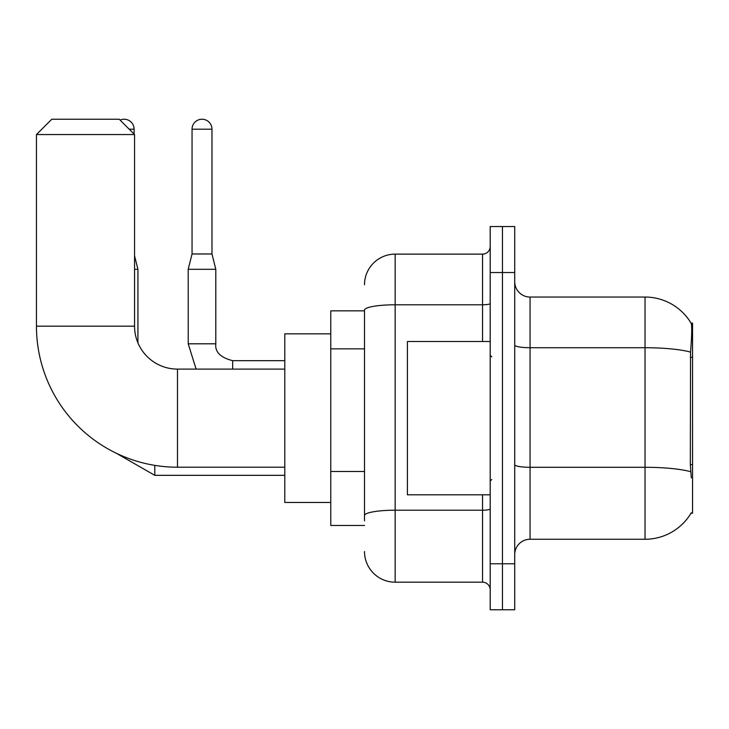 <?xml version="1.0" encoding="UTF-8"?>
<svg xmlns="http://www.w3.org/2000/svg" width="729" height="729" viewBox="0 0 729 729"><rect width="100%" height="100%" fill="white"/><g stroke="black" fill="none" stroke-linecap="round" stroke-linejoin="round"><path stroke-width="1.09" d="M691.046 513.198L691.311 512.742A53.654 53.654 0 0 1 645.028 539.26A53.654 53.654 0 0 0 691.046 513.198L692.55 513.198L692.55 323.111L691.156 323.302A53.654 53.654 0 0 0 645.028 297.049A53.654 53.654 0 0 1 691.046 323.111A53.654 53.654 0 0 0 645.028 297.049L530.056 297.049A15.327 15.327 0 0 1 514.729 281.722A15.327 15.327 0 0 0 530.056 297.049L530.056 539.26A15.327 15.327 0 0 0 514.729 554.587M364.5 310.846L330.775 310.846L330.775 525.463L364.5 525.463M502.463 563.781L502.463 609.772L514.729 609.772L514.729 563.781L502.463 563.781L502.463 609.772L490.198 609.772L490.198 563.781L502.463 563.781L502.463 272.528L502.463 563.781M490.198 563.781L490.198 226.537L502.463 226.537L502.463 272.528L502.463 226.537L514.729 226.537L514.729 563.781M691.311 477.942L690.327 464.619L690.545 352.107C691.876 335.431 692.076 325.836 691.156 323.302A53.654 53.654 0 0 0 645.028 297.049L645.028 347.724L530.056 347.724A15.327 2.661 0 0 1 514.729 345.063M690.709 471.718A53.654 9.313 180 0 0 645.028 467.289L645.028 539.26L530.056 539.26M364.5 520.861L364.5 310.126A30.654 5.322 180 0 1 395.154 304.795L482.534 304.795L482.534 254.129A7.664 7.664 0 0 0 490.198 246.466M364.5 284.784A30.654 30.654 0 0 1 395.154 254.129L395.154 582.179L482.534 582.179L482.534 494.8M395.154 254.129L482.534 254.129M490.198 589.843A7.664 7.664 0 0 0 482.534 582.179M395.154 582.179A30.654 30.654 0 0 1 364.5 551.516M490.198 341.509L407.42 341.509L407.42 494.8L490.198 494.8M284.784 467.207L177.484 467.207A141.034 141.034 0 0 1 36.45 326.173L36.45 134.555L51.777 119.228L119.228 119.228L134.555 134.555L36.45 134.555M177.484 467.207L177.484 369.102A42.92 42.92 0 0 1 134.555 326.173L134.555 134.555M330.775 333.846L284.784 333.846L284.784 502.463L330.775 502.463M120.085 120.085A9.96 9.96 0 0 1 134.1 129.197L134.1 134.1M137.927 342.858L137.927 269.302L134.555 269.302M211.975 253.974L192.046 253.974L192.046 129.197A9.96 9.96 0 0 1 202.006 119.228A9.96 9.96 0 0 1 211.975 129.197L211.975 253.974L215.802 269.302L215.802 343.806C214.873 351.979 220.495 357.602 232.669 360.664L232.669 369.102M284.784 360.664L232.669 360.664C220.495 357.602 214.873 351.979 215.802 343.806C214.873 351.979 220.495 357.602 232.669 360.664C220.495 357.602 214.873 351.979 215.802 343.806C214.873 351.979 220.495 357.602 232.669 360.664C220.495 357.602 214.873 351.979 215.802 343.806C214.873 351.979 220.495 357.602 232.669 360.664C220.495 357.602 214.873 351.979 215.802 343.806C214.873 351.979 220.495 357.602 232.669 360.664C220.495 357.602 214.873 351.979 215.802 343.806C214.873 351.979 220.495 357.602 232.669 360.664C220.495 357.602 214.873 351.979 215.802 343.806L188.237 343.806L188.21 269.302L215.802 269.302M692.55 357.31L690.327 357.31M692.55 464.619L690.327 464.619M364.5 348.854L330.775 348.854M364.5 471.481L330.775 471.481M690.545 352.107A53.654 9.313 180 0 0 645.028 347.724L645.028 467.289L530.056 467.289A15.327 2.661 -0 0 1 514.729 464.628M514.729 272.528L490.198 272.528M490.198 508.878A7.664 1.33 0 0 1 482.534 510.209L395.154 510.209A30.654 5.322 180 0 0 364.5 515.54M482.534 341.509L482.534 304.795A7.664 1.33 0 0 0 490.198 303.464M36.45 326.173L134.555 326.173M284.784 475.335L154.794 475.335L116.403 453.292L154.794 475.335L116.403 453.292L154.794 475.335L116.403 453.292L154.794 475.335L116.403 453.292L154.794 475.335L116.403 453.292L154.794 475.335L116.403 453.292L154.794 475.335L154.794 465.366M129.197 129.197L134.1 129.197M192.046 129.197L211.975 129.197M491.738 356.836L490.198 355.305M491.738 479.472L490.198 481.003M284.784 369.102L177.484 369.102M134.555 255.815L137.927 269.302M116.403 453.292L154.794 475.335M188.21 343.806L196.11 369.102L188.21 343.806M192.046 253.974L188.21 269.302"/></g></svg>
